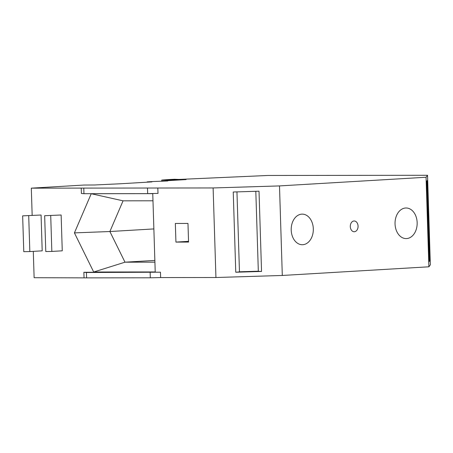 <?xml version="1.0" encoding="UTF-8"?>
<svg xmlns="http://www.w3.org/2000/svg" width="453" height="453" viewBox="0 0 453 453"><rect width="100%" height="100%" fill="white"/><g stroke="black" fill="none" stroke-linecap="round" stroke-linejoin="round"><path stroke-width="0.68" d="M236.953 191.885L239.467 271.896L235.764 272.236L233.244 191.998L259.02 191.206L261.545 271.443L235.764 272.236M350.299 226.591A5.379 3.89 -90.1 0 1 354.178 220.979A5.379 3.89 -90.1 0 1 358.068 226.126A5.379 3.89 -90.1 0 1 354.189 231.738A5.379 3.89 -90.1 0 1 350.299 226.591M255.815 191.302L258.329 271.319L261.545 271.443M429.161 260.798L429.761 260.769L427.236 180.532L426.664 181.296L429.189 261.534L429.761 260.769M152.757 193.652L155.22 271.947L93.692 272.015L74.417 232.887L91.234 193.72L152.757 193.652M41.07 215.016L22.65 215.86L23.777 251.681L29.836 251.568L42.197 250.837L41.07 215.016L22.65 215.86M61.132 214.994L44.654 215.724L45.781 251.545L51.84 251.426L62.259 250.815L61.132 214.994L44.654 215.724M175.928 242.089L175.345 223.459L187.978 223.448L188.561 242.072L175.928 242.089L188.539 241.341M84.043 277.655L83.873 272.281L160.464 272.196L86.427 272.502L86.597 277.876L34.122 277.712L33.295 251.358M160.464 272.196L160.634 277.57L215.934 277.508L213.12 187.955L157.82 188.018L157.989 193.391L147.667 193.629L83.947 193.697L81.398 193.476L81.229 188.103L31.308 188.159L32.163 215.254M31.308 188.159L83.901 185.051L94.445 184.988L120.617 183.754L151.948 181.902L147.129 181.88L152.599 181.551L167.746 180.968L162.542 180.974L186.109 179.581L161.721 180.084A25.815 0.747 178.2 0 1 174.53 179.269L178.912 179.439L268.085 175.464L427.536 175.283L426.063 177.253L279.49 185.917L213.12 187.955M239.467 271.789L258.329 271.205M417.156 222.638A15.3 11.065 89.9 0 0 406.086 207.989A15.3 11.065 89.9 0 0 395.05 223.941A15.3 11.065 89.9 0 0 406.12 238.589A15.3 11.065 89.9 0 0 417.156 222.638M291.211 230.079A15.3 11.065 -90.1 0 1 302.247 214.127A15.3 11.065 -90.1 0 1 313.312 228.776A15.3 11.065 -90.1 0 1 302.281 244.728A15.3 11.065 -90.1 0 1 291.211 230.079M427.536 175.283L430.35 264.835L428.878 266.8L282.304 275.464L279.49 185.917M428.878 266.8L426.063 177.253M162.553 181.274L162.542 180.974M157.82 188.018L81.229 188.103M282.304 275.464L215.934 277.508M147.134 182.185L147.129 181.88M86.427 272.502L83.873 272.281M147.502 188.255L147.667 193.629M83.782 188.329L83.947 193.697M86.597 277.876L150.317 277.802L150.147 272.434M150.317 277.802L160.634 277.57M93.692 272.015L124.988 262.185L154.909 262.151M154.858 260.424L124.988 262.185L109.881 231.523L74.417 232.887M91.234 193.72L123.057 200.832L109.881 231.523L153.867 228.924M123.057 200.832L152.984 200.798M170.532 180.498L170.521 180.079M161.721 180.084L161.761 181.319M28.709 215.747L29.836 251.568M50.719 215.611L51.84 251.426"/></g></svg>
